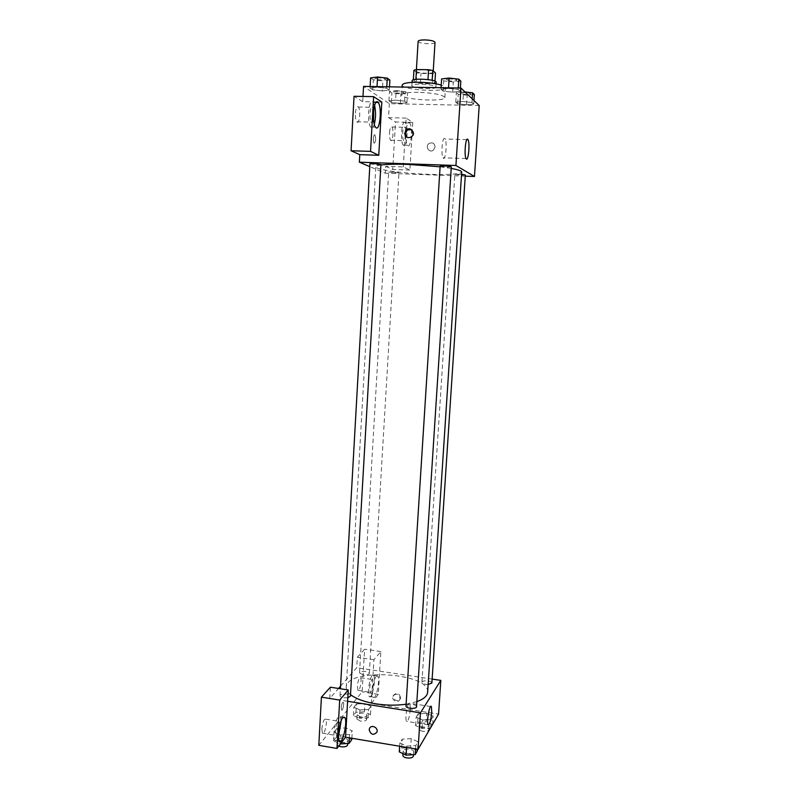 <?xml version="1.0" encoding="UTF-8"?>
<svg xmlns="http://www.w3.org/2000/svg" width="798" height="798" viewBox="0 0 798 798"><rect width="100%" height="100%" fill="white"/><g stroke="black" fill="none" stroke-linecap="round" stroke-linejoin="round"><path stroke-width="0.6" stroke-dasharray="3.99 2.99" d="M418.122 41.326C417.603 43.7 435.249 44.778 435.02 42.354M422.81 69.895C418.8 69.895 416.636 70.294 416.327 71.082C415.828 73.157 433.424 74.234 433.174 72.119C432.396 70.892 428.935 70.144 422.81 69.895M432.905 73.625L420.975 73.466L416.845 72.738L416.257 82.543L432.297 83.441L432.905 73.625L435.499 72.987M416.845 72.738L413.933 70.234M416.257 82.543L413.354 79.85M415.888 79.361L427.997 79.581M415.878 79.521L413.334 80.149M432.297 83.441L434.88 82.832L434.99 81.147M427.987 79.7L432.157 80.438L434.88 82.832M436.167 82.204C436.576 84.758 415.15 83.95 412.476 81.316L412.127 80.738M412.177 86.234C414.86 88.807 436.277 89.635 435.858 87.142C434.75 85.506 429.813 84.498 421.055 84.129C415.339 84.109 412.267 84.628 411.828 85.665L412.177 86.234M420.386 83.251L420.975 73.466M402.222 85.027C401.075 89.994 446.012 92.738 445.484 87.67C445.493 86.802 444.077 85.935 441.224 85.047M418.182 92.299C407.888 92.249 402.382 93.107 401.633 94.882C400.506 99.59 445.404 102.344 444.855 97.526C442.88 94.743 433.982 92.997 418.182 92.299M479.199 105.535L389.354 103.68L363.549 86.403M382.342 90.922L372.776 89.855L370.043 87.999L376.995 87.201L386.691 88.279L389.294 90.144L382.342 90.922L372.776 89.855L370.043 87.999L376.995 87.201L386.691 88.279L389.294 90.144L382.342 90.922L382.91 80.907L373.344 79.82L370.601 77.875M395.589 100.149L404.646 101.137L406.94 102.782L400.297 103.431L391.359 102.463L388.945 100.827L395.589 100.149L404.646 101.137L406.94 102.782L400.297 103.431L391.359 102.463L388.945 100.827L395.589 100.149L396.147 90.593L405.214 91.61L407.509 93.326L400.855 94.034L391.908 93.047L389.494 91.321L396.147 90.593M462.93 101.486L471.967 102.483L473.723 104.139L466.581 104.797L457.663 103.81L455.768 102.164L462.93 101.486L471.967 102.483L473.723 104.139L466.581 104.797L457.663 103.81L455.768 102.164L462.93 101.486L463.558 91.78L465.035 91.95M448.496 88.408L458.172 89.506L460.167 91.391L452.646 92.169L443.109 91.092L440.965 89.216L448.496 88.408L458.172 89.506L460.167 91.391L452.646 92.169L443.109 91.092L440.965 89.216L448.496 88.408L448.536 87.83M435.11 146.982C434.561 143.291 432.576 142.104 429.164 143.431C424.716 146.184 429.095 153.406 433.304 150.233L435.11 146.982L433.294 150.233C429.095 153.406 424.716 146.184 429.164 143.431C432.576 142.104 434.561 143.291 435.11 146.982M405.434 130.952L406.202 118.094L412.756 122.403L409.883 170.064L403.289 166.922L385.733 166.313L385.334 173.226L369.773 166.612M403.289 166.922L405.165 135.48M406.202 118.094L388.546 117.665L389.354 103.68M465.264 176.149L385.334 173.226M409.384 122.583L409.763 122.952C413.155 126.812 410.86 150.044 407.559 145.196C404.396 141.765 406.162 119.83 409.384 122.583M405.005 122.473C401.733 119.72 399.978 141.635 403.19 145.066C406.541 149.914 408.835 126.702 405.394 122.842L405.005 122.473M405.973 134.972C405.564 139.55 404.786 141.446 403.648 140.638C402.83 139.281 402.491 136.727 402.641 132.987C403.07 128.388 403.838 126.493 404.965 127.311C405.793 128.678 406.132 131.231 405.973 134.972M389.514 132.628C389.933 128.039 390.741 126.154 391.918 126.972C394.082 129.266 392.696 143.171 390.591 140.258C389.733 138.912 389.374 136.358 389.514 132.628M409.883 170.064L392.726 169.445L385.733 166.313M412.756 122.403L395.499 121.974L392.726 169.445M388.546 117.665L395.499 121.974M444.676 138.613C442.331 136.458 440.785 154.752 443.06 157.804C445.434 162.124 447.479 142.473 445.015 139.002L444.676 138.613M381.813 102.034L377.614 101.954M376.506 101.935L362.711 101.655L363 96.448M407.09 137.396L411.848 137.346C414.501 134.553 414.391 131.989 411.529 129.665M374.591 105.346L372.776 101.865C368.726 98.523 366.741 122.722 370.711 127.032C372.028 128.508 373.235 127.57 374.312 124.219M373.574 119.87C372.905 122.323 372.137 123.072 371.26 122.124C370.252 120.508 369.813 117.635 369.963 113.496C370.452 108.299 371.399 106.244 372.826 107.341L373.723 109.695M355.409 113.166C355.888 107.979 356.876 105.935 358.362 107.022C361.045 109.944 359.409 125.356 356.786 121.765C355.728 120.149 355.27 117.286 355.409 113.166M362.711 101.655L354.043 96.279M374.292 143.271C375.818 141.625 376.038 138.862 374.96 134.992C373.604 133.096 372.696 141.615 374.092 143.101L374.102 143.101C372.706 141.615 373.614 133.096 374.96 134.992C376.048 138.862 375.818 141.625 374.302 143.271M440.137 166.283L446.88 167.271L451.299 166.942M395.14 172.877L398.98 172.617L388.676 171.959L395.14 172.877M369.933 163.819L376.915 164.837L380.915 164.538M461.553 174.263L454.86 174.393L461.124 175.271L465.334 174.991M380.885 164.996C377.584 165.445 375.898 166.044 375.838 166.762C375.15 169.585 403.09 173.485 428.416 174.333C448.805 174.942 459.907 174.173 461.703 172.019M451.199 168.418L440.107 166.802M350.512 694.619C347.549 692.185 346.123 689.731 346.252 687.238C346.113 667.457 430.182 672.604 427.638 692.215M416.865 701.651L406.102 704.215M416.536 706.719C416.416 705.661 415.08 704.893 412.526 704.425C408.776 704.035 406.601 704.554 405.992 705.971M363.05 674.809L359.529 672.914C359.439 670.629 369.693 671.168 369.334 673.432C368.736 674.699 366.641 675.158 363.05 674.809M347.808 697.761L343.659 697.781C341.325 697.342 340.108 696.654 340.018 695.696C339.928 693.123 350.811 693.632 350.422 696.175M428.147 684.504L425.783 684.355C423.339 683.916 422.062 683.228 421.942 682.28C421.863 679.926 432.257 680.704 431.878 683.028M347.609 701.272L329.774 698.44L338.522 688.465M340.556 686.15L356.736 667.707L357.334 657.303L364.626 649.203L362.132 691.836L318.801 745.342M432.137 679.078L356.736 667.707M341.275 707.577L341.584 710.03C342.601 711.587 344.417 703.477 343.32 702.28C342.392 702.1 341.714 703.866 341.275 707.577C341.714 703.866 342.392 702.1 343.32 702.28C344.427 703.477 342.611 711.587 341.584 710.03L341.275 707.577M357.394 686.23L357.893 690.34C359.509 692.784 362.282 679.587 360.556 677.731C359.13 677.462 358.083 680.285 357.394 686.23M321.833 728.883L322.412 733.192C324.347 736.105 327.818 721.412 325.754 719.158C323.978 718.789 322.671 722.03 321.833 728.883M329.774 698.44L330.402 687.198M369.703 688.135C370.382 682.18 371.409 679.337 372.766 679.607L373.225 683.726C372.556 689.652 371.539 692.494 370.162 692.255L369.703 688.135M372.087 675.637C369.354 678.509 367.21 694.32 369.274 696.484C371.868 700.534 376.377 678.46 373.624 675.397L372.087 675.637M376.187 676.265L377.703 676.026C380.417 679.078 375.938 701.173 373.394 697.133C371.359 694.968 373.494 679.148 376.187 676.265M338.611 732.075C337.614 735.098 336.726 736.225 335.938 735.457L335.399 731.128C336.217 724.265 337.484 721.003 339.2 721.362L339.758 725.252M341.185 720.664L340.257 716.684L338.212 717.043C334.941 720.534 332.427 737.601 334.821 740.165C335.838 741.312 337.045 740.225 338.452 736.903M371.309 703.487L373.913 659.756L380.855 651.577L378.282 694.36L371.309 703.487L438.561 714.14M380.855 651.577L364.626 649.203M378.282 694.36L362.132 691.836M373.913 659.756L357.334 657.303M359.948 709.951L368.546 709.502L370.99 706.29L364.945 703.547L356.457 703.986L353.903 707.168L359.948 709.951L368.546 709.502L370.99 706.29L364.935 703.557L356.457 703.976L353.903 707.168L359.948 709.951L359.459 718.37L368.048 717.901L370.491 714.629L364.447 711.846L355.968 712.295L353.424 715.537L359.459 718.37M426.711 713.352L418.242 713.811L416.147 717.123L422.631 720.005L431.209 719.527L433.194 716.195L426.711 713.352L418.242 713.811L416.147 717.123L422.641 720.005L431.209 719.527L433.194 716.195L426.711 713.352L426.152 721.761L417.693 722.23L415.598 725.601L422.082 728.534L430.451 728.045M411.239 738.639L402.212 739.177L399.858 742.898L406.641 746.13L415.788 745.551L418.022 741.791L411.239 738.629L402.212 739.177L399.858 742.898L406.651 746.12L415.798 745.551L418.022 741.791L411.239 738.639L410.671 747.527L401.653 748.085L399.299 751.886M351.778 739.736L345.484 736.634L345.983 727.866L336.946 728.375L334.083 731.956L340.377 735.058L349.544 734.529L352.287 730.918L345.993 727.866L336.946 728.384L334.083 731.956L340.367 735.068M410.401 708.953L409.943 703.277C408.177 699.676 404.486 718.619 406.451 721.322C408.137 721.641 409.454 717.522 410.401 708.953M400.606 697.582C399.14 693.023 396.786 692.255 393.544 695.287C391.569 699.417 398.731 703.028 400.347 698.709L400.606 697.582M400.057 698.36L399.798 699.487C398.182 703.816 391.01 700.205 392.985 696.055C396.237 693.023 398.591 693.791 400.057 698.36M417.444 750.728L410.671 747.527M407.11 753.442C404.566 752.933 403.249 752.095 403.14 750.938C403.08 748.025 414.062 748.813 413.643 751.696C413.025 753.252 410.85 753.841 407.11 753.442M401.653 748.085L402.212 739.177M399.648 746.24L399.858 742.898M406.571 747.397L406.651 746.12M415.578 748.903L415.798 745.551M417.544 749.232L418.022 741.791M402.86 755.417C402.8 752.474 413.783 753.252 413.354 756.165M432.626 724.634L426.152 721.761M423 727.008C420.566 726.539 419.299 725.791 419.189 724.754C419.13 722.16 429.474 722.948 429.085 725.502C428.526 726.878 426.491 727.377 423 727.008M417.693 722.23L418.242 713.811M415.598 725.601L416.147 717.123M422.082 728.534L422.641 720.005M430.671 727.676L431.209 719.527M432.656 724.275L433.194 716.195M422.721 731.257C420.297 730.778 419.02 730.02 418.92 728.973C418.86 726.36 429.204 727.148 428.805 729.731C428.247 731.118 426.212 731.626 422.721 731.257M345.484 736.634L336.457 737.162L333.584 740.813L340.407 743.936M341.135 742.32C338.811 741.861 337.614 741.103 337.524 740.055C337.444 737.222 348.287 737.711 347.888 740.514C347.22 742.1 344.975 742.709 341.135 742.32M336.457 737.162L336.946 728.375M333.584 740.813L334.083 731.956M339.878 743.965L340.377 735.058L349.544 734.529L352.287 730.918L345.983 727.866M349.354 737.831L349.544 734.529M351.868 738.25L352.287 730.918M338.751 746.12L337.275 744.464C337.195 741.611 348.038 742.09 347.629 744.923M360.576 716.903L357.095 714.838C357.015 712.315 367.23 712.853 366.851 715.347C366.252 716.744 364.157 717.262 360.576 716.903M364.447 711.846L364.935 703.557M355.968 712.295L356.457 703.976M353.424 715.537L353.903 707.168M368.048 717.901L368.546 709.502M370.491 714.629L370.99 706.29M360.337 721.093L356.856 719.008C356.776 716.464 366.98 717.003 366.611 719.517C366.003 720.923 363.908 721.452 360.337 721.093M460.835 81.157L453.294 81.995L443.758 80.897L441.613 78.922M450.092 78.942L445.623 79.72C445.274 81.057 457.045 81.725 456.875 80.359C456.376 79.581 454.112 79.102 450.092 78.942M452.646 92.169L453.294 81.995M443.109 91.092L443.758 80.897M440.965 89.216L441.055 87.7M458.172 89.506L458.261 87.989M460.167 91.391L460.386 88.029M450.092 78.892L445.623 79.68C445.274 81.017 457.045 81.685 456.875 80.309C456.376 79.531 454.112 79.062 450.092 78.892M474.361 94.543L467.209 95.261L458.281 94.254L456.396 92.518L463.558 91.78M464.376 92.568L460.117 93.246C459.798 94.423 470.85 95.022 470.68 93.815C470.221 93.137 468.127 92.718 464.376 92.568M466.581 104.797L467.209 95.261M457.663 103.81L458.281 94.254M455.768 102.164L456.396 92.518M471.967 102.483L472.207 98.832M473.723 104.139L473.962 100.518M464.386 92.528L460.117 93.206C459.798 94.383 470.85 94.982 470.68 93.785C470.231 93.107 468.127 92.688 464.386 92.528M389.883 80.069L382.91 80.907M378.771 77.885L374.731 78.593C374.402 79.88 385.983 80.678 385.803 79.351C385.235 78.553 382.89 78.064 378.771 77.885M372.776 89.855L373.344 79.82M370.043 87.999L370.122 86.513M376.995 87.201L377.025 86.633M386.691 88.279L386.781 86.792M389.294 90.144L389.484 86.842M378.781 77.845L374.731 78.553C374.402 79.84 385.983 80.638 385.803 79.311C385.235 78.513 382.89 78.024 378.781 77.845M397.204 91.371L393.324 91.989C393.015 93.127 403.888 93.835 403.718 92.668C403.199 91.97 401.035 91.541 397.204 91.371M400.297 103.431L400.855 94.034M391.359 102.463L391.908 93.047M388.945 100.827L389.494 91.321M404.646 101.137L405.214 91.61M406.94 102.782L407.509 93.326M397.204 91.331L393.324 91.95C393.015 93.097 403.888 93.795 403.718 92.628C403.209 91.93 401.035 91.501 397.204 91.331M416.416 69.576L416.327 71.082M433.244 70.912L433.174 72.119M435.858 87.142L436.067 83.84M411.828 85.665L412.027 82.374M444.855 97.526L445.484 87.67M401.633 94.882L402.102 87.052M409.763 122.952L405.394 122.842M407.559 145.196L403.19 145.066M390.591 140.258L403.648 140.638M391.918 126.972L404.965 127.311M466.86 139.62L445.015 139.002M466.062 158.553L443.06 157.804M411.239 136.987L411.848 137.346M375.938 102.433L373.324 102.383M375.559 127.161L370.711 127.032M356.786 121.765L371.26 122.124M358.362 107.022L372.826 107.341M346.252 687.238L375.838 166.762M369.334 673.432L398.98 172.617M359.529 672.914L388.676 171.959M340.018 695.696L340.407 688.754M421.942 682.28L454.86 174.393M357.893 690.34L370.162 692.255M360.556 677.731L372.766 679.607M377.703 676.026L373.624 675.397M373.394 697.133L369.274 696.484M322.412 733.192L335.938 735.457M325.754 719.158L339.2 721.362M343.33 717.183L340.257 716.684M339.359 740.933L334.821 740.165M430.621 706.519L409.943 703.277M428.057 724.803L406.451 721.322M393.544 695.287L392.985 696.055M400.347 698.709L399.798 699.487M413.444 754.679L413.643 751.696M402.97 753.661L403.14 750.938M428.805 729.731L429.085 725.502M418.92 728.973L419.189 724.754M347.709 743.497L347.888 740.514M337.275 744.464L337.524 740.055M366.611 719.517L366.851 715.347M356.856 719.008L357.095 714.838"/><path stroke-width="1.2" d="M433.244 70.912L435.02 42.354C434.242 40.957 430.79 40.139 424.636 39.9C420.616 39.94 418.441 40.409 418.122 41.326L416.416 69.576M432.167 80.279L432.775 70.473L435.499 72.987L434.99 81.147M415.888 79.361L416.476 69.566L413.933 70.234L413.354 79.85M416.476 69.566L428.596 69.725L432.775 70.473M427.997 79.581L428.596 69.725M412.027 82.374L412.127 80.738C411.658 77.845 436.985 79.391 436.167 82.204L436.067 83.84M441.224 85.047C435.389 83.411 427.918 82.473 418.79 82.244C408.486 82.224 402.97 83.152 402.222 85.027L402.102 87.052M363 96.448L363.549 86.403L460.955 88.039L479.199 105.535L474.461 176.488L465.264 176.149M405.165 135.48L405.434 130.952M467.698 139.271L468.007 139.65C470.221 143.131 468.207 162.882 466.062 158.553C464.017 155.5 465.573 137.106 467.698 139.271M369.773 166.612L359.369 162.184L455.927 165.495L460.955 88.039M455.927 165.495L474.461 176.488M404.716 133.206L406.751 129.585C411.249 126.284 415.898 133.944 411.239 136.987C407.519 138.533 405.344 137.276 404.716 133.206M377.614 101.954L376.506 101.935M378.771 155.281L381.813 102.034L373.634 96.648L370.551 151.371L378.771 155.281L359.778 154.662L359.369 162.184M411.529 129.665L407.359 129.964L405.334 133.575L407.09 137.396M377.634 101.964L378.162 102.483C382.382 107.381 379.678 133.136 375.559 127.161C371.649 122.842 373.644 98.623 377.634 101.964M374.312 124.219C375.858 117.984 375.948 111.7 374.591 105.346M373.723 109.695L373.574 119.87M370.551 151.371L351.08 150.752L359.778 154.662M373.634 96.648L354.043 96.279L351.08 150.752M451.299 166.942C451.628 166.184 439.907 165.495 440.137 166.283L405.992 705.971C405.554 708.584 416.636 709.372 416.536 706.719L451.299 166.942M347.808 697.761L350.422 696.175L380.915 164.538L373.923 163.52L369.933 163.819L340.407 688.754M428.147 684.504L431.878 683.028L465.334 174.991L461.553 174.263M416.865 701.651C423.708 699.128 427.299 695.986 427.638 692.215L461.703 172.019C461.683 170.912 458.182 169.715 451.199 168.418M440.107 166.802L408.327 164.418C396.087 164.029 386.94 164.218 380.885 164.996M406.102 704.215C396.476 705.572 386.412 705.452 375.918 703.856C364.427 701.931 355.958 698.849 350.512 694.619M338.522 688.465L340.556 686.15M347.609 701.272L348.257 689.981L339.699 700.065L336.975 748.434L345.554 737.202L347.609 701.272L420.436 712.833L440.815 680.385L432.137 679.078M339.699 700.065L321.414 697.163L318.801 745.342L336.975 748.434M321.414 697.163L330.402 687.198L348.257 689.981M339.758 725.252L338.611 732.075M338.452 736.903L341.185 720.664M342.731 717.771L344.756 717.422C347.988 721.123 342.402 745.741 339.359 740.933C336.995 738.369 339.499 721.282 342.731 717.771M345.554 737.202L418.062 749.322L438.561 714.14L440.815 680.385M431.758 712.335C430.83 720.943 429.593 725.103 428.057 724.803C426.282 722.12 429.813 703.048 431.389 706.639L431.758 712.335M418.062 749.322L420.436 712.833M369.195 729.781L369.484 728.534C371.22 723.946 378.88 727.856 376.826 732.295C373.334 735.576 370.791 734.739 369.195 729.781C370.791 734.739 373.334 735.576 376.826 732.295C378.89 727.856 371.22 723.946 369.484 728.534L369.195 729.781M399.648 746.24L399.299 751.886L406.082 755.157L415.209 754.569L417.444 750.728L417.544 749.232M406.082 755.157L406.571 747.397M415.209 754.569L415.578 748.903M413.444 754.679L413.354 756.165C412.736 757.741 410.561 758.329 406.82 757.93C404.287 757.422 402.96 756.584 402.86 755.417L402.97 753.661M430.451 728.045L432.656 724.275M340.407 743.936L349.035 743.417L351.778 739.736L351.868 738.25M349.035 743.417L349.354 737.831M347.709 743.497L347.629 744.923C346.97 746.529 344.716 747.137 340.886 746.748L338.751 746.12M441.055 87.7L441.613 78.922L449.154 78.044L458.83 79.182L460.835 81.157L460.386 88.029M448.536 87.83L449.154 78.044M458.261 87.989L458.83 79.182M465.035 91.95L472.606 92.807L474.361 94.543L473.962 100.518M472.207 98.832L472.606 92.807M370.122 86.513L370.601 77.875L377.574 77.007L387.279 78.114L389.883 80.069L389.484 86.842M377.025 86.633L377.574 77.007M386.781 86.792L387.279 78.114M468.007 139.65L466.86 139.62M406.751 129.585L407.359 129.964M378.162 102.483L375.938 102.433M344.756 717.422L343.33 717.183M431.389 706.639L430.621 706.519"/></g></svg>
